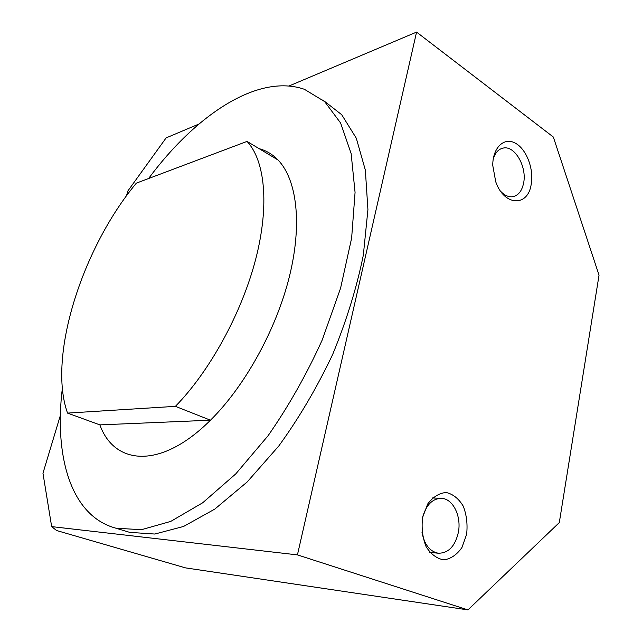<?xml version="1.0" encoding="UTF-8"?>
<svg xmlns="http://www.w3.org/2000/svg" width="642" height="642" viewBox="0 0 642 642"><rect width="100%" height="100%" fill="white"/><g stroke="black" fill="none" stroke-linecap="round" stroke-linejoin="round"><path stroke-width="0.96" d="M467.946 609.9L297.439 554.889L416.57 32.1L553.332 137.027L599.042 275.169L559.302 522.596L467.946 609.9L185.49 567.873L56.568 530.517L51.657 526.609L42.958 473.242L60.388 415.358M531.183 184.439C527.933 207.149 504.106 206.243 495.736 181.782L492.767 165.459C492.607 147.837 503.914 136.915 515.125 143.038C526.368 148.808 534.128 169.063 531.183 184.439M466.622 534.353L461.919 547.554C456.879 554.752 450.844 558.861 443.839 559.88C436.833 558.668 430.918 554.255 426.095 546.639C422.524 537.603 421.369 527.868 422.613 517.428L427.676 503.994C433.005 496.916 439.168 493.088 446.174 492.502C453.027 494.091 458.725 498.649 463.259 506.169C466.614 514.916 467.737 524.305 466.622 534.353M422.011 532.427C424.354 544.488 429.731 551.414 438.133 553.203C448.26 553.364 454.993 546.478 458.332 532.539C461.606 516.658 453.284 499.075 441.929 498.377C432.989 498.24 426.617 504.283 422.813 516.489M500.712 191.38C504.468 195.328 508.352 197.118 512.38 196.749C518.142 195.754 521.882 191.212 523.599 183.139C527.106 167.121 515.077 145.662 503.561 147.997C498.673 148.888 495.231 152.611 493.225 159.16M416.57 32.1L289.012 85.988M198.924 124.042L166.126 137.894L127.983 190.794L126.442 195.906M297.439 554.889L51.657 526.609M322.774 99.943L341.713 114.717L356.294 138.199L365.354 170.138L367.922 209.661L363.332 255.171C356.679 287.817 346.431 320.96 332.596 354.593C316.947 387.599 299.02 418.062 278.805 445.981L247.154 481.982L214.821 509.082L183.556 526.464L154.818 534.04L129.684 532.362L125.15 530.99M148.591 178.516C195.136 115.737 257.49 73.052 304.396 89.294L324.619 101.572L340.613 123.007L351.134 153.534L355.066 192.391L351.639 238.07L340.557 288.274L322.164 340.099C306.587 374.463 288.539 406.362 268.027 435.798L235.758 473.9L202.712 502.758L170.756 521.4L141.457 529.698L115.969 528.214C70.459 516.072 54.097 455.804 62.338 388.378M259.135 148.671C266.261 150.549 272.569 154.337 278.066 160.027C296.724 179.391 302.518 223.368 289.446 276.397C276.357 329.37 244.907 386.227 210.464 420.197C160.58 469.968 114.316 465.073 99.871 424.884L67.546 413.103C47.283 356.84 82.353 247.788 136.369 183.13L247.042 141.409C264.897 160.46 269.688 204.806 255.789 258.854C241.865 312.839 209.822 371.228 175.41 406.346L210.464 420.197L99.871 424.884M278.066 160.027L247.042 141.409M67.546 413.103L175.41 406.346M429.803 552.393L438.133 553.203M432.467 497.959L441.929 498.377M501.161 148.679L503.561 147.997M115.969 528.214L129.684 532.362"/></g></svg>
